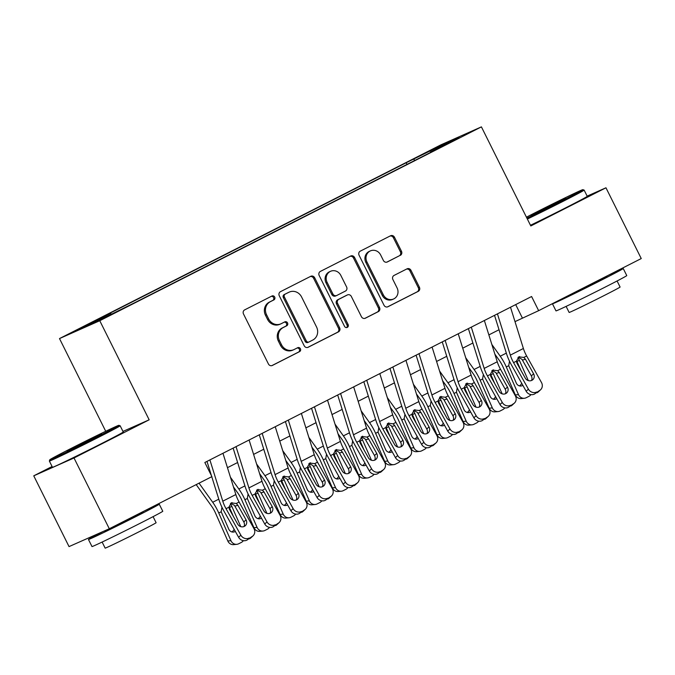 <?xml version="1.0" encoding="UTF-8"?>
<svg xmlns="http://www.w3.org/2000/svg" width="675" height="675" viewBox="0 0 675 675"><rect width="100%" height="100%" fill="white"/><g stroke="black" fill="none" stroke-linecap="round" stroke-linejoin="round"><path stroke-width="1.01" d="M274.7 297.051A2.177 2.017 66.1 0 0 271.932 296.021L244.671 309.867A3.105 2.877 66.1 0 0 243.489 313.951L268.422 363.968A3.105 2.877 66.1 0 0 272.379 365.437L299.641 351.591A2.177 2.017 66.1 0 0 297.785 347.659A2.177 2.017 66.1 0 0 297.7 347.701L294.173 349.498A9.939 9.205 66.1 0 1 293.76 349.692A9.939 9.205 66.1 0 1 281.526 344.773L279.45 340.605A9.939 9.205 66.1 0 1 283.222 327.544L286.757 325.755A2.177 2.017 66.1 0 0 284.901 321.823A2.177 2.017 66.1 0 0 284.816 321.865L281.289 323.654A9.939 9.205 66.1 0 1 280.876 323.848A9.939 9.205 66.1 0 1 268.642 318.929L266.566 314.761A9.939 9.205 66.1 0 1 270.337 301.7L273.873 299.911A2.177 2.017 66.1 0 0 274.7 297.051M280.876 323.848L279.788 324.329A9.939 9.205 66.1 0 1 267.553 319.41L265.477 315.25A9.939 9.205 66.1 0 1 269.249 302.181L272.784 300.392A2.177 2.017 66.1 0 0 271.299 296.342M271.831 365.648L298.552 352.072A2.177 2.017 66.1 0 0 297.067 348.022M293.76 349.692L292.672 350.173A9.939 9.205 66.1 0 1 280.437 345.254L278.362 341.086A9.939 9.205 66.1 0 1 282.133 328.025L285.668 326.236A2.177 2.017 66.1 0 0 284.183 322.186M422.955 154.145L435.502 148.078L422.955 154.145M400.3 255.369A3.105 2.877 66.1 0 0 401.482 251.286L394.487 237.254A3.105 2.877 66.1 0 0 390.538 235.778L360.256 251.159A3.105 2.877 66.1 0 0 359.075 255.234L384.016 305.252A3.105 2.877 66.1 0 0 387.965 306.728L418.247 291.347A3.105 2.877 66.1 0 0 419.42 287.272L410.974 270.321A3.105 2.877 66.1 0 0 407.025 268.844L394.065 275.425A3.105 2.877 66.1 0 0 392.884 279.509L397.077 287.913A8.311 7.695 66.1 0 1 393.576 298.991A8.311 7.695 66.1 0 1 383.349 294.882L366.93 261.959A8.311 7.695 66.1 0 1 370.432 250.881A8.311 7.695 66.1 0 1 380.658 254.981L383.392 260.474A3.105 2.877 66.1 0 0 387.349 261.951L399.212 255.85A3.105 2.877 66.1 0 0 400.393 251.767L393.398 237.735A3.105 2.877 66.1 0 0 389.99 236.056M530.812 225.956L605.964 187.785L641.25 258.559L538.65 310.669L531.596 296.519L204.837 462.485L211.899 476.634L109.299 528.753L74.014 457.979L149.167 419.808L99.765 320.726L481.41 126.875L530.812 225.956M314.685 277.779A3.105 2.877 66.1 0 0 310.736 276.311L280.462 291.684A3.105 2.877 66.1 0 0 279.281 295.768L304.214 345.786A3.105 2.877 66.1 0 0 308.171 347.262L338.445 331.881A3.105 2.877 66.1 0 0 339.626 327.797L314.685 277.779L313.605 278.269A3.105 2.877 66.1 0 0 310.188 276.59M320.363 271.418L350.637 256.044A3.105 2.877 66.1 0 1 354.586 257.521L379.527 307.538A3.105 2.877 66.1 0 1 378.346 311.614L365.386 318.195A3.105 2.877 66.1 0 1 361.437 316.718L351.321 296.435A3.105 2.877 66.1 0 0 347.372 294.958L338.774 299.329A3.105 2.877 66.1 0 0 337.593 303.413L348.123 324.532A2.177 2.017 66.1 0 1 347.212 327.426A2.177 2.017 66.1 0 1 344.528 326.354L319.182 275.501A3.105 2.877 66.1 0 1 320.363 271.418M87.117 325.164L94.331 321.165L74.967 331.037L87.117 325.164M99.765 320.726L59.501 338.572L441.146 144.728L481.41 126.875M407 164.396L406.181 162.759L102.954 316.777L110.573 313.402L111.316 314.094M406.181 162.759L442.555 144.779L459.093 137.447L430.338 152.052L437.957 148.677L134.73 302.695L98.364 320.676L81.818 328.008L110.573 313.402M52.085 466.509L33.75 475.824L74.014 457.979M33.75 475.824L69.036 546.598L109.299 528.753M605.964 187.785L587.149 196.13M105.722 431.283L59.501 338.572M515 321.629L538.65 310.669M227.458 467.674L237.625 462.518M253.597 454.402L263.765 449.238M279.737 441.121L289.904 435.957M305.876 427.849L316.043 422.685M332.016 414.568L342.183 409.404M358.163 401.288L368.322 396.132M384.303 388.015L394.462 382.852M410.442 374.735L420.601 369.571M436.582 361.462L446.749 356.299M462.721 348.182L472.888 343.018M488.86 334.91L499.028 329.746M515.692 304.594L522.323 317.908M430.338 152.052L430.388 152.525M414.88 160.397L413.8 159.384M442.555 144.779L442.522 145.868M149.167 419.808L122.968 431.418M307.631 347.465L337.357 332.362A3.105 2.877 66.1 0 0 338.538 328.286L313.605 278.269M285.221 294.14A2.177 2.017 66.1 0 0 284.394 297L306.29 340.9A2.177 2.017 66.1 0 0 309.049 341.938L312.77 340.048A9.939 9.205 66.1 0 0 316.55 326.987L301.59 296.975A9.939 9.205 66.1 0 0 289.347 292.064A9.939 9.205 66.1 0 0 288.942 292.25L284.133 294.629A2.177 2.017 66.1 0 0 283.306 297.481L284.394 297M308.872 342.014L307.96 342.419A2.177 2.017 66.1 0 1 305.201 341.39L283.306 297.481M289.347 292.064L288.259 292.545A9.939 9.205 66.1 0 0 287.854 292.739L288.942 292.25M284.133 294.629L287.854 292.739M364.846 318.406L377.257 312.095A3.105 2.877 66.1 0 0 378.439 308.019L353.498 258.002A3.105 2.877 66.1 0 0 350.089 256.323M346.537 295.329A3.105 2.877 66.1 0 0 346.283 295.448L337.686 299.81A3.105 2.877 66.1 0 0 336.504 303.893L347.034 325.012L348.123 324.532M346.629 327.577A2.177 2.017 66.1 0 0 347.034 325.012M340.824 275.392A8.311 7.695 66.1 0 0 330.598 271.282A8.311 7.695 66.1 0 0 327.105 282.361L332.885 293.962A3.105 2.877 66.1 0 0 336.833 295.439L345.431 291.068A3.105 2.877 66.1 0 0 346.613 286.993L340.824 275.392M330.598 271.282L329.51 271.763A8.311 7.695 66.1 0 0 326.017 282.842L327.105 282.361M335.745 295.92A3.105 2.877 66.1 0 1 331.796 294.443L326.017 282.842M386.8 262.153L399.212 255.85M370.432 250.881L369.343 251.362A8.311 7.695 66.1 0 0 365.842 262.44L366.93 261.959M393.576 298.991L392.487 299.472A8.311 7.695 66.1 0 1 382.261 295.363L365.842 262.44M387.425 306.931L417.158 291.836A3.105 2.877 66.1 0 0 418.34 287.752L409.885 270.802A3.105 2.877 66.1 0 0 406.477 269.123M196.189 484.616L211.57 506.149A15.82 5.948 63.1 0 1 215.612 513.295L227.812 540.987L230.951 540.675A6.328 5.805 84.4 0 0 236.798 544.32A6.328 5.805 84.4 0 0 238.705 543.763L241.321 542.43A6.328 5.805 84.4 0 0 243.38 540.658M199.049 483.165L212.693 502.267A23.726 8.918 63.1 0 1 218.751 512.983L230.951 540.675M230.462 503.466A23.726 8.918 63.1 0 1 231.82 506.351L240.764 526.635M235.33 531.411A5.062 4.641 -95.6 0 1 234.959 531.622A5.062 4.641 -95.6 0 1 233.432 532.069A5.062 4.641 -95.6 0 1 228.757 529.158L221.181 511.751L221.957 507.254M231.82 506.351L229.399 507.583L229.854 508.41L229.196 508.807M233.364 516.375L229.854 508.41M236.798 544.32L233.66 544.632A6.328 5.805 -95.6 0 1 227.812 540.987M231.829 531.925A5.062 4.641 84.4 0 0 234.124 529.259M222.961 453.279L235.845 494.547A15.82 5.948 -116.9 0 0 239.102 502.04L253.935 528.559A6.328 5.83 47.3 0 1 252.998 535.866A6.328 5.83 47.3 0 1 251.783 536.709L246.915 540.127L251.783 536.709M206.989 461.396L211.494 475.833M211.764 476.702L218.894 499.517A23.726 8.918 -116.9 0 0 223.779 510.756L238.613 537.283L240.865 535.199A6.328 5.83 47.3 0 0 249.168 538.042M209.891 459.92L222.775 501.179A15.82 5.948 -116.9 0 0 226.032 508.68L240.865 535.199M243.987 526.542A5.062 4.666 47.3 0 0 243.793 521.944L234.419 505.356L230.664 503.305M246.915 540.127A6.328 5.83 -132.7 0 1 238.613 537.283M252.998 535.866L250.746 537.95A6.328 5.83 -132.7 0 1 249.522 538.793M231.306 502.909L236.292 503.466L237.895 505.271L246.054 519.86A5.062 4.666 -132.7 0 1 244.325 526.382A5.062 4.666 -132.7 0 1 237.684 524.112L229.534 509.524L228.85 507.246L231.306 502.909L232.031 502.613M71.061 448.445A38.602 0.709 -26.5 0 0 49.79 459.768A38.602 0.709 -26.5 0 0 97.613 436.683A38.602 0.709 -26.5 0 0 118.867 425.334A38.602 0.709 -26.5 0 0 71.061 448.445M49.368 461.059L52.473 467.286A39.547 0.726 153.5 0 0 101.469 443.61A39.547 0.726 153.5 0 0 123.255 431.992L120.15 425.765A39.547 0.726 153.5 0 1 120.15 425.765A39.547 0.726 153.5 0 1 98.364 437.383A39.547 0.726 153.5 0 1 49.368 461.059A39.547 0.726 153.5 0 1 49.368 461.042L49.79 459.768M77.701 445.508L101.604 433.958L74.95 447.576L67.07 451.178L77.701 445.508M144.129 511.059A39.547 0.726 153.5 0 1 159.249 504.183L162.776 511.262A39.547 0.726 153.5 0 1 140.982 522.872A39.547 0.726 153.5 0 1 91.994 546.548L88.459 539.477A39.547 0.726 153.5 0 1 103.334 531.394M159.249 504.183A39.547 0.726 153.5 0 1 137.455 515.801A39.547 0.726 153.5 0 1 88.459 539.477M153.09 516.653L156.111 522.712A28.477 0.523 153.5 0 1 140.425 531.073A28.477 0.523 153.5 0 1 105.148 548.125L102.128 542.059M142.847 511.709L143.108 512.232L131.254 518.552L113.248 527.487L104.6 531.428L104.355 530.938M526.93 218.177A38.602 0.709 -26.5 0 0 561.6 201.007A38.602 0.709 -26.5 0 0 582.854 189.667A38.602 0.709 -26.5 0 0 535.047 212.777A38.602 0.709 -26.5 0 0 526.441 217.19M530.474 225.273A39.547 0.726 153.5 0 0 565.456 207.942A39.547 0.726 153.5 0 0 587.242 196.324L584.137 190.097A39.547 0.726 153.5 0 1 584.137 190.097A39.547 0.726 153.5 0 1 562.351 201.715A39.547 0.726 153.5 0 1 527.361 219.046M541.688 209.832L565.591 198.29L538.937 211.899L531.056 215.511L541.688 209.832M608.116 275.392A39.547 0.726 153.5 0 1 623.236 268.515L626.763 275.586A39.547 0.726 153.5 0 1 604.977 287.204A39.547 0.726 153.5 0 1 555.981 310.88L552.454 303.801A39.547 0.726 153.5 0 1 552.968 303.396M623.236 268.515A39.547 0.726 153.5 0 1 601.442 280.125A39.547 0.726 153.5 0 1 552.454 303.801M617.077 280.986L620.097 287.044A28.477 0.523 153.5 0 1 604.412 295.405A28.477 0.523 153.5 0 1 569.135 312.449L566.114 306.391M606.833 276.041L607.095 276.556L595.24 282.876L568.477 295.523M233.474 486.937L237.71 492.877A15.82 5.948 63.1 0 1 241.751 500.015L253.952 527.707L257.091 527.403A6.328 5.805 84.4 0 0 262.938 531.039A6.328 5.805 84.4 0 0 264.845 530.483L267.46 529.158A6.328 5.805 84.4 0 0 269.519 527.377M230.445 477.25L238.832 488.995A23.726 8.918 63.1 0 1 244.89 499.711L257.091 527.403M256.601 490.185A23.726 8.918 63.1 0 1 257.96 493.071L266.903 513.354M261.47 518.13A5.062 4.641 -95.6 0 1 261.098 518.341A5.062 4.641 -95.6 0 1 259.571 518.788A5.062 4.641 -95.6 0 1 254.897 515.877L247.32 498.479L248.096 493.973M257.96 493.071L255.538 494.303L255.994 495.129L255.336 495.534M259.504 503.094L255.994 495.129M262.938 531.039L259.799 531.352A6.328 5.805 -95.6 0 1 253.952 527.707M257.977 518.645A5.062 4.641 84.4 0 0 260.263 515.978M259.613 473.664L263.849 479.596A15.82 5.948 63.1 0 1 267.891 486.743L280.091 514.434L283.23 514.122A6.328 5.805 84.4 0 0 289.077 517.767A6.328 5.805 84.4 0 0 290.984 517.202L293.6 515.877A6.328 5.805 84.4 0 0 295.658 514.105M256.584 463.978L264.971 475.715A23.726 8.918 63.1 0 1 271.029 486.43L283.23 514.122M282.741 476.913A23.726 8.918 63.1 0 1 284.108 479.79L293.043 500.082M287.609 504.858A5.062 4.641 -95.6 0 1 287.238 505.069A5.062 4.641 -95.6 0 1 285.711 505.516A5.062 4.641 -95.6 0 1 281.036 502.597L273.459 485.198L274.244 480.701M284.108 479.79L281.677 481.022L282.133 481.857L281.475 482.254M285.643 489.822L282.133 481.857M289.077 517.767L285.938 518.071A6.328 5.805 -95.6 0 1 280.091 514.434M284.116 505.364A5.062 4.641 84.4 0 0 286.402 502.706M285.753 460.384L289.988 466.315A15.82 5.948 63.1 0 1 294.03 473.462L306.231 501.154L309.369 500.85A6.328 5.805 84.4 0 0 315.217 504.487A6.328 5.805 84.4 0 0 317.132 503.93L319.739 502.605A6.328 5.805 84.4 0 0 321.798 500.825M282.732 450.697L291.111 462.434A23.726 8.918 63.1 0 1 297.177 473.158L309.369 500.85M308.888 463.632A23.726 8.918 63.1 0 1 310.247 466.518L319.182 486.802M313.748 491.577A5.062 4.641 -95.6 0 1 313.377 491.788A5.062 4.641 -95.6 0 1 311.85 492.235A5.062 4.641 -95.6 0 1 307.176 489.324L299.599 471.926L300.383 467.421M310.247 466.518L307.817 467.75L308.273 468.577L307.614 468.982M311.782 476.542L308.273 468.577M315.217 504.487L312.078 504.799A6.328 5.805 -95.6 0 1 306.231 501.154M310.255 492.092A5.062 4.641 84.4 0 0 312.542 489.426M311.892 447.112L316.128 453.043A15.82 5.948 63.1 0 1 320.169 460.19L332.37 487.882L335.509 487.569A6.328 5.805 84.4 0 0 341.364 491.214A6.328 5.805 84.4 0 0 343.271 490.649L345.878 489.324A6.328 5.805 84.4 0 0 347.937 487.544M308.872 437.417L317.25 449.162A23.726 8.918 63.1 0 1 323.317 459.877L335.509 487.569M335.028 450.36A23.726 8.918 63.1 0 1 336.386 453.237L345.322 473.529M339.888 478.305A5.062 4.641 -95.6 0 1 339.517 478.516A5.062 4.641 -95.6 0 1 337.989 478.963A5.062 4.641 -95.6 0 1 333.315 476.044L325.738 458.646L326.523 454.14M336.386 453.237L333.956 454.469L334.412 455.304L333.754 455.701M337.922 463.269L334.412 455.304M341.364 491.214L338.217 491.518A6.328 5.805 -95.6 0 1 332.37 487.882M336.395 478.811A5.062 4.641 84.4 0 0 338.681 476.153M249.1 439.999L261.984 481.267A15.82 5.948 -116.9 0 0 265.25 488.759L280.074 515.287A6.328 5.83 47.3 0 1 279.138 522.585A6.328 5.83 47.3 0 1 277.923 523.437L273.054 526.846L277.923 523.437M233.128 448.116L245.033 486.245A23.726 8.918 -116.9 0 0 249.919 497.483L264.752 524.002L267.005 521.918A6.328 5.83 47.3 0 0 275.307 524.762M236.031 446.639L248.915 487.907A15.82 5.948 -116.9 0 0 252.172 495.399L267.005 521.918M270.127 513.262A5.062 4.666 47.3 0 0 269.933 508.672L260.567 492.075L256.804 490.025M273.054 526.846A6.328 5.83 -132.7 0 1 264.752 524.002M279.138 522.585L276.885 524.669A6.328 5.83 -132.7 0 1 275.67 525.521M257.445 489.628L262.432 490.193L264.035 491.999L272.194 506.587A5.062 4.666 -132.7 0 1 270.473 513.11A5.062 4.666 -132.7 0 1 263.824 510.832L255.673 496.243L254.99 493.965L257.445 489.628L258.171 489.341M275.24 426.727L288.132 467.986A15.82 5.948 -116.9 0 0 291.389 475.487L306.214 502.006A6.328 5.83 47.3 0 1 305.286 509.313A6.328 5.83 47.3 0 1 304.062 510.157L299.194 513.565L304.062 510.157M259.267 434.835L271.173 472.964A23.726 8.918 -116.9 0 0 276.058 484.203L290.891 510.73L293.144 508.646A6.328 5.83 47.3 0 0 301.447 511.49M262.17 433.358L275.062 474.626A15.82 5.948 -116.9 0 0 278.319 482.119L293.144 508.646M296.266 499.989A5.062 4.666 47.3 0 0 296.08 495.391L286.706 478.794L282.943 476.752M299.194 513.565A6.328 5.83 -132.7 0 1 290.891 510.73M305.286 509.313L303.024 511.397A6.328 5.83 -132.7 0 1 301.809 512.241M283.584 476.356L288.571 476.913L290.174 478.718L298.333 493.307A5.062 4.666 -132.7 0 1 296.612 499.829A5.062 4.666 -132.7 0 1 289.972 497.559L281.812 482.971L281.129 480.693L283.584 476.356L284.31 476.061M301.379 413.446L314.272 454.714A15.82 5.948 -116.9 0 0 317.528 462.206L332.362 488.725A6.328 5.83 47.3 0 1 331.425 496.032A6.328 5.83 47.3 0 1 330.202 496.884L325.333 500.293L330.202 496.884M285.407 421.563L297.312 459.692A23.726 8.918 -116.9 0 0 302.198 470.931L317.031 497.45L319.283 495.366A6.328 5.83 47.3 0 0 327.586 498.209M288.309 420.086L301.202 461.354A15.82 5.948 -116.9 0 0 304.459 468.847L319.283 495.366M322.405 486.709A5.062 4.666 47.3 0 0 322.22 482.119L312.846 465.522L309.091 463.472M325.333 500.293A6.328 5.83 -132.7 0 1 317.031 497.45M331.425 496.032L329.164 498.116A6.328 5.83 -132.7 0 1 327.949 498.968M309.724 463.075L314.71 463.632L316.313 465.446L324.473 480.035A5.062 4.666 -132.7 0 1 322.751 486.557A5.062 4.666 -132.7 0 1 316.111 484.279L307.952 469.69L307.268 467.412L309.724 463.075L310.449 462.788M327.527 400.165L340.411 441.433A15.82 5.948 -116.9 0 0 343.668 448.926L358.501 475.453A6.328 5.83 47.3 0 1 357.564 482.76A6.328 5.83 47.3 0 1 356.341 483.604L351.473 487.013L356.341 483.604M311.546 408.282L323.452 446.411A23.726 8.918 -116.9 0 0 328.337 457.65L343.17 484.178L345.431 482.093A6.328 5.83 47.3 0 0 353.725 484.928M314.457 406.806L327.341 448.073A15.82 5.948 -116.9 0 0 330.598 455.566L345.431 482.093M348.545 473.428A5.062 4.666 47.3 0 0 348.359 468.838L338.985 452.242L335.23 450.2M351.473 487.013A6.328 5.83 -132.7 0 1 343.17 484.178M357.564 482.76L355.303 484.844A6.328 5.83 -132.7 0 1 354.088 485.688M335.863 449.795L340.85 450.36L342.453 452.166L350.612 466.754A5.062 4.666 -132.7 0 1 348.891 473.276A5.062 4.666 -132.7 0 1 342.25 471.007L334.091 456.418L333.408 454.14L335.863 449.795L336.597 449.508M338.032 433.831L342.276 439.763A15.82 5.948 63.1 0 1 346.309 446.909L358.509 474.601L361.657 474.289A6.328 5.805 84.4 0 0 367.504 477.934A6.328 5.805 84.4 0 0 369.411 477.377L372.026 476.044A6.328 5.805 84.4 0 0 374.085 474.272M335.011 424.145L343.389 435.881A23.726 8.918 63.1 0 1 349.456 446.597L361.657 474.289M361.167 437.079A23.726 8.918 63.1 0 1 362.526 439.965L371.461 460.249M366.027 465.024A5.062 4.641 -95.6 0 1 365.656 465.235A5.062 4.641 -95.6 0 1 364.137 465.682A5.062 4.641 -95.6 0 1 359.454 462.772L351.877 445.365L352.662 440.868M362.526 439.965L360.096 441.197L360.551 442.024L359.893 442.429M364.061 449.989L360.551 442.024M367.504 477.934L364.357 478.246A6.328 5.805 -95.6 0 1 358.509 474.601M362.534 465.539A5.062 4.641 84.4 0 0 364.821 462.873M353.666 386.893L366.55 428.161A15.82 5.948 -116.9 0 0 369.807 435.653L384.64 462.173A6.328 5.83 47.3 0 1 383.704 469.479A6.328 5.83 47.3 0 1 382.48 470.323L377.612 473.74L382.48 470.323M337.686 395.01L349.591 433.131A23.726 8.918 -116.9 0 0 354.476 444.369L369.309 470.897L371.571 468.813A6.328 5.83 47.3 0 0 379.873 471.656M340.597 393.533L353.481 434.793A15.82 5.948 -116.9 0 0 356.738 442.294L371.571 468.813M374.684 460.156A5.062 4.666 47.3 0 0 374.498 455.557L365.124 438.969L361.37 436.919M377.612 473.74A6.328 5.83 -132.7 0 1 369.309 470.897M383.704 469.479L381.442 471.563A6.328 5.83 -132.7 0 1 380.227 472.407M362.002 436.523L366.989 437.079L368.592 438.885L376.751 453.473A5.062 4.666 -132.7 0 1 375.03 459.996A5.062 4.666 -132.7 0 1 368.39 457.726L360.231 443.138L359.556 440.859L362.002 436.523L362.737 436.227M364.171 420.55L368.415 426.49A15.82 5.948 63.1 0 1 372.457 433.637L384.649 461.32L387.796 461.017A6.328 5.805 84.4 0 0 393.643 464.653A6.328 5.805 84.4 0 0 395.55 464.096L398.166 462.772A6.328 5.805 84.4 0 0 400.224 460.991M361.15 410.864L369.529 422.609A23.726 8.918 63.1 0 1 375.595 433.325L387.796 461.017M387.307 423.799A23.726 8.918 63.1 0 1 388.665 426.684L397.6 446.968M392.167 451.744A5.062 4.641 -95.6 0 1 391.804 451.955A5.062 4.641 -95.6 0 1 390.277 452.402A5.062 4.641 -95.6 0 1 385.594 449.491L378.017 432.093L378.802 427.587M388.665 426.684L386.235 427.916L386.691 428.743L386.032 429.148M390.201 436.708L386.691 428.743M393.643 464.653L390.496 464.965A6.328 5.805 -95.6 0 1 384.649 461.32M388.673 452.258A5.062 4.641 84.4 0 0 390.96 449.592M379.806 373.613L392.69 414.88A15.82 5.948 -116.9 0 0 395.947 422.373L410.78 448.9A6.328 5.83 47.3 0 1 409.843 456.199A6.328 5.83 47.3 0 1 408.62 457.051L403.751 460.46L408.62 457.051M363.825 381.729L375.73 419.858A23.726 8.918 -116.9 0 0 380.616 431.097L395.449 457.616L397.71 455.541A6.328 5.83 47.3 0 0 406.012 458.376M366.736 380.253L379.62 421.521A15.82 5.948 -116.9 0 0 382.877 429.013L397.71 455.541M400.823 446.875A5.062 4.666 47.3 0 0 400.638 442.285L391.264 425.689L387.509 423.638M403.751 460.46A6.328 5.83 -132.7 0 1 395.449 457.616M409.843 456.199L407.582 458.283A6.328 5.83 -132.7 0 1 406.367 459.135M388.142 423.242L393.128 423.807L394.732 425.613L402.891 440.201A5.062 4.666 -132.7 0 1 401.169 446.723A5.062 4.666 -132.7 0 1 394.529 444.445L386.37 429.857L385.695 427.579L388.142 423.242L388.876 422.955M390.31 407.278L394.554 413.21A15.82 5.948 63.1 0 1 398.596 420.356L410.788 448.048L413.935 447.736A6.328 5.805 84.4 0 0 419.782 451.381A6.328 5.805 84.4 0 0 421.689 450.824L424.305 449.491A6.328 5.805 84.4 0 0 426.364 447.719M387.29 397.592L395.677 409.328A23.726 8.918 63.1 0 1 401.735 420.044L413.935 447.736M413.446 410.527A23.726 8.918 63.1 0 1 414.804 413.412L423.74 433.696M418.306 438.472A5.062 4.641 -95.6 0 1 417.943 438.682A5.062 4.641 -95.6 0 1 416.416 439.13A5.062 4.641 -95.6 0 1 411.733 436.21L404.156 418.812L404.941 414.315M414.804 413.412L412.383 414.644L412.83 415.471L412.18 415.868M416.34 423.436L412.83 415.471M419.782 451.381L416.644 451.685A6.328 5.805 -95.6 0 1 410.788 448.048M414.813 438.978A5.062 4.641 84.4 0 0 417.108 436.32M405.945 360.34L418.829 401.6A15.82 5.948 -116.9 0 0 422.086 409.101L436.919 435.62A6.328 5.83 47.3 0 1 435.983 442.927A6.328 5.83 47.3 0 1 434.767 443.77L429.891 447.188L434.767 443.77M389.964 368.449L401.87 406.578A23.726 8.918 -116.9 0 0 406.763 417.817L421.588 444.344L423.849 442.26A6.328 5.83 47.3 0 0 432.152 445.103M392.875 366.972L405.759 408.24A15.82 5.948 -116.9 0 0 409.016 415.733L423.849 442.26M426.963 433.603A5.062 4.666 47.3 0 0 426.777 429.005L417.403 412.417L413.648 410.366M429.891 447.188A6.328 5.83 -132.7 0 1 421.588 444.344M435.983 442.927L433.73 445.011A6.328 5.83 -132.7 0 1 432.506 445.854M414.29 409.97L419.268 410.527L420.879 412.332L429.03 426.921A5.062 4.666 -132.7 0 1 427.309 433.443A5.062 4.666 -132.7 0 1 420.668 431.173L412.509 416.585L411.834 414.307L414.29 409.97L415.015 409.674M416.458 393.998L420.694 399.929A15.82 5.948 63.1 0 1 424.735 407.076L436.936 434.767L440.075 434.464A6.328 5.805 84.4 0 0 445.922 438.1A6.328 5.805 84.4 0 0 447.829 437.543L450.444 436.219A6.328 5.805 84.4 0 0 452.503 434.438M413.429 384.311L421.816 396.048A23.726 8.918 63.1 0 1 427.874 406.772L440.075 434.464M439.585 397.246A23.726 8.918 63.1 0 1 440.944 400.132L449.879 420.415M444.445 425.191A5.062 4.641 -95.6 0 1 444.083 425.402A5.062 4.641 -95.6 0 1 442.555 425.849A5.062 4.641 -95.6 0 1 437.873 422.938L430.304 405.54L431.08 401.034M440.944 400.132L438.522 401.363L438.978 402.19L438.32 402.595M442.479 410.155L438.978 402.19M445.922 438.1L442.783 438.413A6.328 5.805 -95.6 0 1 436.936 434.767M440.952 425.706A5.062 4.641 84.4 0 0 443.247 423.039M432.084 347.06L444.968 388.327A15.82 5.948 -116.9 0 0 448.225 395.82L463.058 422.348A6.328 5.83 47.3 0 1 462.122 429.646A6.328 5.83 47.3 0 1 460.907 430.498L456.03 433.907L460.907 430.498M416.112 355.177L428.017 393.306A23.726 8.918 -116.9 0 0 432.903 404.544L447.736 431.063L449.989 428.979A6.328 5.83 47.3 0 0 458.291 431.823M419.015 353.7L431.899 394.968A15.82 5.948 -116.9 0 0 435.156 402.46L449.989 428.979M453.102 420.323A5.062 4.666 47.3 0 0 452.917 415.733L443.542 399.136L439.788 397.086M456.03 433.907A6.328 5.83 -132.7 0 1 447.736 431.063M462.122 429.646L459.869 431.73A6.328 5.83 -132.7 0 1 458.646 432.582M440.429 396.689L445.407 397.246L447.019 399.06L455.178 413.648A5.062 4.666 -132.7 0 1 453.448 420.171A5.062 4.666 -132.7 0 1 446.808 417.892L438.649 403.304L437.974 401.026L440.429 396.689L441.155 396.402M442.597 380.725L446.833 386.657A15.82 5.948 63.1 0 1 450.875 393.803L463.075 421.495L466.214 421.183A6.328 5.805 84.4 0 0 472.061 424.828A6.328 5.805 84.4 0 0 473.968 424.263L476.584 422.938A6.328 5.805 84.4 0 0 478.642 421.158M439.568 371.031L447.955 382.776A23.726 8.918 63.1 0 1 454.013 393.491L466.214 421.183M465.725 383.974A23.726 8.918 63.1 0 1 467.083 386.851L476.018 407.143M470.585 411.919A5.062 4.641 -95.6 0 1 470.222 412.13A5.062 4.641 -95.6 0 1 468.695 412.577A5.062 4.641 -95.6 0 1 464.012 409.657L456.443 392.259L457.22 387.754M467.083 386.851L464.662 388.083L465.117 388.918L464.459 389.315M468.619 396.883L465.117 388.918M472.061 424.828L468.923 425.132A6.328 5.805 -95.6 0 1 463.075 421.495M467.092 412.425A5.062 4.641 84.4 0 0 469.387 409.767M458.224 333.788L471.108 375.047A15.82 5.948 -116.9 0 0 474.365 382.539L489.198 409.067A6.328 5.83 47.3 0 1 488.261 416.374A6.328 5.83 47.3 0 1 487.046 417.218L482.169 420.626L487.046 417.218M442.252 341.896L454.157 380.025A23.726 8.918 -116.9 0 0 459.042 391.264L473.875 417.791L476.128 415.707A6.328 5.83 47.3 0 0 484.431 418.542M445.154 340.419L458.038 381.687A15.82 5.948 -116.9 0 0 461.295 389.18L476.128 415.707M479.242 407.05A5.062 4.666 47.3 0 0 479.056 402.452L469.682 385.855L465.927 383.813M482.169 420.626A6.328 5.83 -132.7 0 1 473.875 417.791M488.261 416.374L486.008 418.458A6.328 5.83 -132.7 0 1 484.785 419.302M466.568 383.408L471.555 383.974L473.158 385.779L481.317 400.368A5.062 4.666 -132.7 0 1 479.587 406.89A5.062 4.666 -132.7 0 1 472.947 404.62L464.788 390.032L464.113 387.754L466.568 383.408L467.294 383.122M468.737 367.445L472.972 373.376A15.82 5.948 63.1 0 1 477.014 380.523L489.215 408.215L492.353 407.902A6.328 5.805 84.4 0 0 498.201 411.548A6.328 5.805 84.4 0 0 500.108 410.991L502.723 409.657A6.328 5.805 84.4 0 0 504.782 407.886M465.708 357.758L474.095 369.495A23.726 8.918 63.1 0 1 480.153 380.219L492.353 407.902M491.864 370.693A23.726 8.918 63.1 0 1 493.222 373.579L502.158 393.863M496.733 398.638A5.062 4.641 -95.6 0 1 496.361 398.849A5.062 4.641 -95.6 0 1 494.834 399.296A5.062 4.641 -95.6 0 1 490.16 396.385L482.583 378.987L483.359 374.482M493.222 373.579L490.801 374.811L491.257 375.637L490.598 376.043M494.767 383.602L491.257 375.637M498.201 411.548L495.062 411.86A6.328 5.805 -95.6 0 1 489.215 408.215M493.231 399.153A5.062 4.641 84.4 0 0 495.526 396.487M484.363 320.507L497.247 361.775A15.82 5.948 -116.9 0 0 500.504 369.267L515.337 395.786A6.328 5.83 47.3 0 1 514.401 403.093A6.328 5.83 47.3 0 1 513.186 403.937L508.317 407.354L513.186 403.937M468.391 328.624L480.296 366.744A23.726 8.918 -116.9 0 0 485.182 377.992L500.015 404.511L502.267 402.427A6.328 5.83 47.3 0 0 510.57 405.27M471.293 327.147L484.178 368.415A15.82 5.948 -116.9 0 0 487.434 375.907L502.267 402.427M505.389 393.77A5.062 4.666 47.3 0 0 505.195 389.171L495.821 372.583L492.067 370.533M508.317 407.354A6.328 5.83 -132.7 0 1 500.015 404.511M514.401 403.093L512.148 405.177A6.328 5.83 -132.7 0 1 510.924 406.021M492.708 370.136L497.694 370.693L499.298 372.499L507.457 387.087A5.062 4.666 -132.7 0 1 505.727 393.609A5.062 4.666 -132.7 0 1 499.087 391.34L490.928 376.751L490.252 374.473L492.708 370.136L493.433 369.849M494.876 354.164L499.112 360.104A15.82 5.948 63.1 0 1 503.153 367.251L515.354 394.934L518.493 394.63A6.328 5.805 84.4 0 0 524.34 398.267A6.328 5.805 84.4 0 0 526.247 397.71L528.862 396.385A6.328 5.805 84.4 0 0 530.921 394.605M491.847 344.478L500.234 356.223A23.726 8.918 63.1 0 1 506.292 366.938L518.493 394.63M518.003 357.413A23.726 8.918 63.1 0 1 519.362 360.298L528.306 380.582M522.872 385.366A5.062 4.641 -95.6 0 1 522.501 385.568A5.062 4.641 -95.6 0 1 520.973 386.016A5.062 4.641 -95.6 0 1 516.299 383.105L508.722 365.707L509.498 361.201M519.362 360.298L516.94 361.53L517.396 362.365L516.738 362.762M520.906 370.322L517.396 362.365M524.34 398.267L521.201 398.579A6.328 5.805 -95.6 0 1 515.354 394.934M519.37 385.872A5.062 4.641 84.4 0 0 521.665 383.206M510.502 307.226L523.387 348.494A15.82 5.948 -116.9 0 0 526.643 355.987L541.477 382.514A6.328 5.83 47.3 0 1 540.54 389.812A6.328 5.83 47.3 0 1 539.325 390.665L534.457 394.073L539.325 390.665M494.53 315.343L506.436 353.472A23.726 8.918 -116.9 0 0 511.321 364.711L526.154 391.23L528.407 389.154A6.328 5.83 47.3 0 0 536.709 391.989M497.433 313.867L510.317 355.134A15.82 5.948 -116.9 0 0 513.574 362.627L528.407 389.154M531.529 380.489A5.062 4.666 47.3 0 0 531.335 375.899L521.969 359.302L518.206 357.252M534.457 394.073A6.328 5.83 -132.7 0 1 526.154 391.23M540.54 389.812L538.287 391.897A6.328 5.83 -132.7 0 1 537.064 392.749M518.847 356.856L523.834 357.421L525.437 359.227L533.596 373.815A5.062 4.666 -132.7 0 1 531.875 380.337A5.062 4.666 -132.7 0 1 525.226 378.059L517.075 363.471L516.392 361.192L518.847 356.856L519.573 356.569M269.249 302.181L270.337 301.7M265.477 315.25L266.566 314.761M267.553 319.41L268.642 318.929M285.668 326.236L286.757 325.755M282.133 328.025L283.222 327.544M278.362 341.086L279.45 340.605M280.437 345.254L281.526 344.773M298.552 352.072L299.641 351.591M272.784 300.392L273.873 299.911M338.538 328.286L339.626 327.797M337.357 332.362L338.445 331.881M305.201 341.39L306.29 340.9M353.498 258.002L354.586 257.521M378.439 308.019L379.527 307.538M377.257 312.095L378.346 311.614M346.283 295.448L347.372 294.958M337.686 299.81L338.774 299.329M336.504 303.893L337.593 303.413M331.796 294.443L332.885 293.962M382.261 295.363L383.349 294.882M409.885 270.802L410.974 270.321M418.34 287.752L419.42 287.272M417.158 291.836L418.247 291.347M393.398 237.735L394.487 237.254M400.393 251.767L401.482 251.286M218.784 499.171L212.693 502.267M221.181 511.751L218.751 512.983M236.292 503.466L239.102 502.04M226.032 508.68L228.85 507.246M222.775 501.179L235.845 494.547M243.793 521.944L246.054 519.86M237.895 505.271L234.959 506.149M244.924 485.899L238.832 488.995M247.32 498.479L244.89 499.711M271.063 472.618L264.971 475.715M273.459 485.198L271.029 486.43M297.202 459.346L291.111 462.434M299.599 471.926L297.177 473.158M323.342 446.065L317.25 449.162M325.738 458.646L323.317 459.877M262.432 490.193L265.25 488.759M252.172 495.399L254.99 493.965M248.915 487.907L261.984 481.267M269.933 508.672L272.194 506.587M264.035 491.999L261.098 492.868M288.571 476.913L291.389 475.487M278.319 482.119L281.129 480.693M275.062 474.626L288.132 467.986M296.08 495.391L298.333 493.307M290.174 478.718L287.238 479.596M314.71 463.632L317.528 462.206M304.459 468.847L307.268 467.412M301.202 461.354L314.272 454.714M322.22 482.119L324.473 480.035M316.313 465.446L313.377 466.315M340.85 450.36L343.668 448.926M330.598 455.566L333.408 454.14M327.341 448.073L340.411 441.433M348.359 468.838L350.612 466.754M342.453 452.166L339.525 453.035M349.481 432.785L343.389 435.881M351.877 445.365L349.456 446.597M366.989 437.079L369.807 435.653M356.738 442.294L359.556 440.859M353.481 434.793L366.55 428.161M374.498 455.557L376.751 453.473M368.592 438.885L365.664 439.763M375.629 419.512L369.529 422.609M378.017 432.093L375.595 433.325M393.128 423.807L395.947 422.373M382.877 429.013L385.695 427.579M379.62 421.521L392.69 414.88M400.638 442.285L402.891 440.201M394.732 425.613L391.804 426.482M401.768 406.232L395.677 409.328M404.156 418.812L401.735 420.044M419.268 410.527L422.086 409.101M409.016 415.733L411.834 414.307M405.759 408.24L418.829 401.6M426.777 429.005L429.03 426.921M420.879 412.332L417.943 413.21M427.908 392.96L421.816 396.048M430.304 405.54L427.874 406.772M445.407 397.246L448.225 395.82M435.156 402.46L437.974 401.026M431.899 394.968L444.968 388.327M452.917 415.733L455.178 413.648M447.019 399.06L444.083 399.929M454.047 379.679L447.955 382.776M456.443 392.259L454.013 393.491M471.555 383.974L474.365 382.539M461.295 389.18L464.113 387.754M458.038 381.687L471.108 375.047M479.056 402.452L481.317 400.368M473.158 385.779L470.222 386.648M480.187 366.398L474.095 369.495M482.583 378.987L480.153 380.219M497.694 370.693L500.504 369.267M487.434 375.907L490.252 374.473M484.178 368.415L497.247 361.775M505.195 389.171L507.457 387.087M499.298 372.499L496.361 373.376M506.326 353.126L500.234 356.223M508.722 365.707L506.292 366.938M523.834 357.421L526.643 355.987M513.574 362.627L516.392 361.192M510.317 355.134L523.387 348.494M531.335 375.899L533.596 373.815M525.437 359.227L522.501 360.096M307.876 342.461L308.964 341.98M346.41 295.388L347.498 294.899M335.618 295.979L336.707 295.498M118.867 425.334L120.142 425.756M582.854 189.667L584.128 190.088"/></g></svg>
